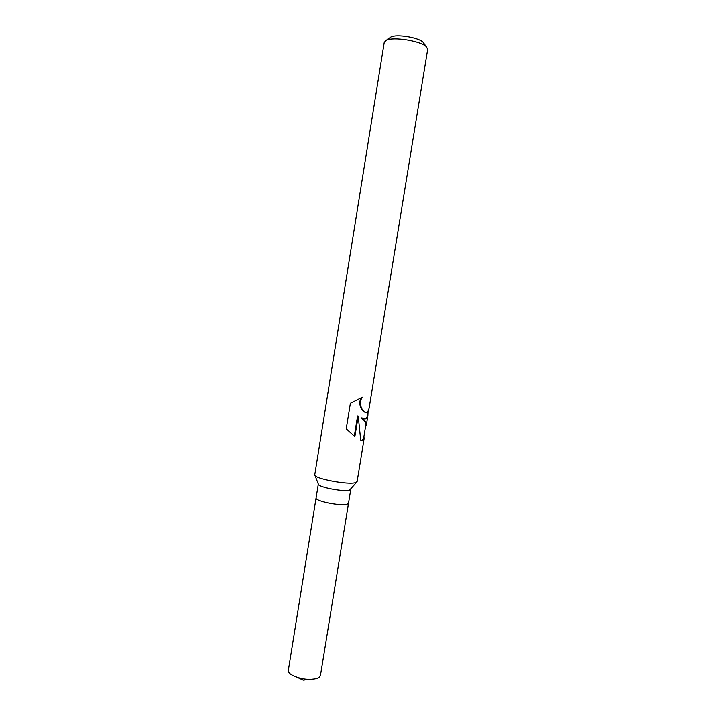 <?xml version="1.0" encoding="UTF-8"?>
<svg xmlns="http://www.w3.org/2000/svg" width="716" height="716" viewBox="0 0 716 716"><rect width="100%" height="100%" fill="white"/><g stroke="black" fill="none" stroke-linecap="round" stroke-linejoin="round"><path stroke-width="1.07" d="M356.756 482.101L349.65 490.066C344.136 492.187 317.68 487.131 318.334 484.097L314.933 475.326M350.777 489.323L348.522 503.196L347.358 504.118C341.666 506.534 314.584 501.164 316.087 497.942L318.325 484.07M363.952 436.402L364.086 438.863L357.123 481.564L355.664 482.593C348.594 485.215 313.769 478.601 314.754 474.86L384.241 42.298L386.21 40.284C393.129 36.4 421.106 40.937 426.441 46.8L427.676 49.332L369.42 406.223C369.035 409.167 368.284 411.118 367.174 412.067L366.243 412.38C362.887 412.783 357.561 403.493 362.368 397.165L350.384 403.224L346.231 428.83L354.859 436.706L358.224 416.05L360.721 440.34L362.421 440.6L361.929 440.492L363.549 438.827L365.867 424.642C366.109 422.735 364.56 420.453 361.222 417.795L365.572 421.876L366.386 424.821L365.599 426.288M368.087 411.02L367.881 415.629L366.064 418.851L361.768 417.902M364.086 438.863L362.421 440.6M423.818 43.166L423.04 42.181C418.717 37.438 396.503 33.84 390.9 36.972L389.674 37.85M364.005 418.923L364.659 418.958C366.127 418.851 367.013 417.75 367.335 415.656L368.096 410.993M365.473 412.273C362.215 412.174 357.248 403.788 361.392 397.631M354.295 436.241L357.597 415.924L358.224 416.05M361.132 440.456L361.929 440.492M348.513 503.241L320.437 675.564L319.121 677.461L316.597 678.652C307.558 680.388 299.028 679.001 291 674.508C289.031 673.076 288.145 671.697 288.333 670.364L316.078 497.987M390.9 36.972L386.21 40.284M423.04 42.181L426.441 46.8M365.16 419.057L364.659 418.958M366.386 424.821L367.881 415.629M297.596 677.578L303.208 680.2L309.366 679.484"/></g></svg>
